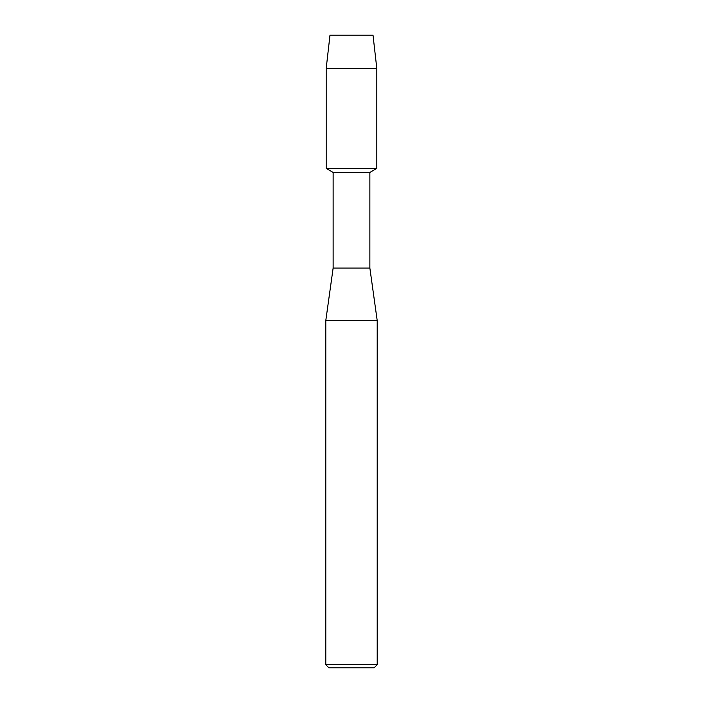 <?xml version="1.0" encoding="UTF-8"?>
<svg xmlns="http://www.w3.org/2000/svg" width="703" height="703" viewBox="0 0 703 703"><rect width="100%" height="100%" fill="white"/><g stroke="black" fill="none" stroke-linecap="round" stroke-linejoin="round"><path stroke-width="1.05" d="M373.012 35.15L329.988 35.15L373.012 35.15L376.817 68.516L376.817 168.404L351.5 168.404L376.817 168.404L369.866 172.42L369.866 268.08L377.203 320.55L377.203 664.704L325.797 664.704L328.942 667.85L374.058 667.85L377.203 664.704M369.866 268.08L333.134 268.08L333.134 172.42L369.866 172.42M333.134 268.08L325.797 320.55L377.203 320.55M329.988 35.15L326.183 68.516L326.183 168.404L351.5 168.404L326.183 168.404L333.134 172.42M326.183 68.516L376.817 68.516M325.797 320.55L325.797 664.704"/></g></svg>
